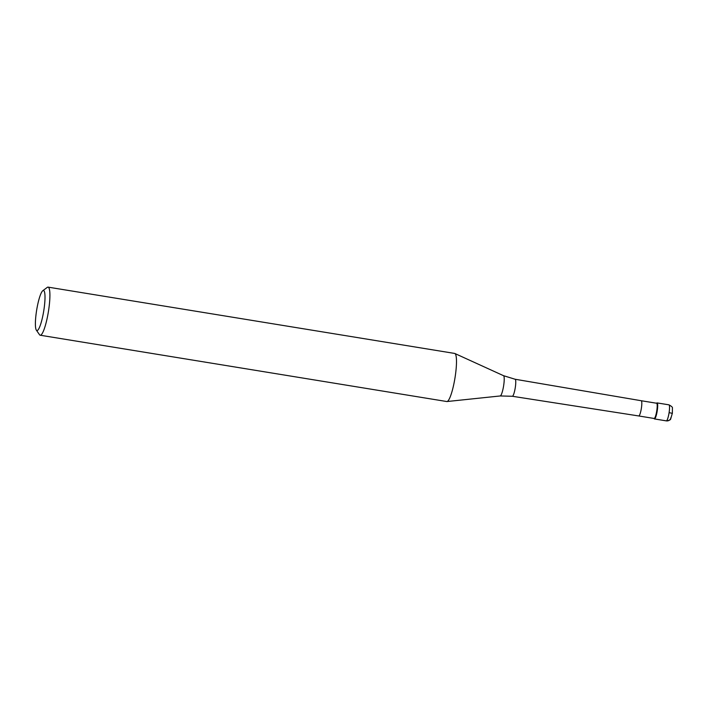 <?xml version="1.0" encoding="UTF-8"?>
<svg xmlns="http://www.w3.org/2000/svg" width="708" height="708" viewBox="0 0 708 708"><rect width="100%" height="100%" fill="white"/><g stroke="black" fill="none" stroke-linecap="round" stroke-linejoin="round"><path stroke-width="1.06" d="M656.582 403.233A8.124 1.425 99.3 0 1 657.086 402.905A8.124 1.425 99.3 0 1 657.254 410.702A8.124 1.425 99.3 0 1 654.475 418.941A8.124 1.425 99.3 0 1 654.095 418.463M656.785 410.649A7.717 1.354 -80.7 0 0 656.626 403.241L641.236 400.728A7.717 1.354 99.3 0 1 641.395 408.135A7.717 1.354 99.3 0 1 638.758 415.959A7.717 1.354 99.3 0 1 638.749 415.959L654.139 418.472A7.717 1.354 -80.7 0 0 656.785 410.649M654.024 418.455L654.245 418.764A8.124 1.425 -80.7 0 0 657.254 410.702A8.124 1.425 -80.7 0 0 656.812 402.994L656.511 403.224M40.223 335.229L446.801 401.533A24.364 4.275 -80.7 0 0 447.005 401.533A24.364 4.275 -80.7 0 0 455.155 376.824A24.364 4.275 -80.7 0 0 454.846 353.496A24.364 4.275 -80.7 0 0 454.642 353.434L48.064 287.129A24.364 4.275 99.3 0 1 48.578 310.529A24.364 4.275 99.3 0 1 40.223 335.229A24.364 4.275 99.3 0 1 39.533 334.725L36.356 330.158A20.302 3.558 99.3 0 1 36.506 311.086A20.302 3.558 99.3 0 1 42.79 290.714A20.302 3.558 99.3 0 1 43.887 309.989A20.302 3.558 99.3 0 1 36.356 330.158M42.79 290.714L47.25 287.395A24.364 4.275 99.3 0 1 48.064 287.129M670.954 417.499A4.062 3.991 -98.4 0 1 666.387 420.871L654.555 418.941M669.095 412.631A8.124 1.425 -80.7 0 0 668.927 404.834C671.609 406.268 672.768 407.374 672.414 408.153L672.37 413.357L669.095 412.631A8.124 1.425 -80.7 0 1 666.308 420.871L654.475 418.941M672.299 413.384L670.759 418.702C670.688 419.835 669.21 420.561 666.308 420.871M641.236 400.728L515.114 379.249A8.62 1.513 99.3 0 1 515.291 387.524A8.62 1.513 99.3 0 1 512.335 396.268L638.758 415.959M512.335 396.268L500.229 395.958A10.284 1.805 -80.7 0 0 503.662 385.533A10.284 1.805 -80.7 0 0 503.538 375.691L454.846 353.496M657.086 402.905L668.927 404.834M515.114 379.249L503.538 375.691M500.229 395.958L447.005 401.533"/></g></svg>
